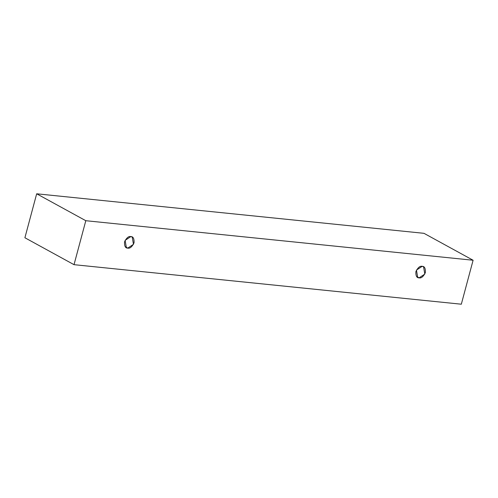 <?xml version="1.0" encoding="UTF-8"?>
<svg xmlns="http://www.w3.org/2000/svg" width="498" height="498" viewBox="0 0 498 498"><rect width="100%" height="100%" fill="white"/><g stroke="black" fill="none" stroke-linecap="round" stroke-linejoin="round"><path stroke-width="0.75" d="M423.979 233.325L36.678 193.79L85.805 220.707L473.1 260.242L423.979 233.325L473.1 260.242L461.322 304.21L74.021 264.675L85.805 220.707L36.678 193.79L24.9 237.758L74.021 264.675L24.9 237.758L36.678 193.79L423.979 233.325M473.1 260.242L85.805 220.707L74.021 264.675L461.322 304.21L473.1 260.242M419.092 277.853C416.751 277.952 415.681 275.867 415.88 271.609C417.915 267.538 420.013 265.783 422.173 266.337C424.508 266.237 425.578 268.322 425.385 272.58C423.35 276.651 421.252 278.407 419.092 277.853L424.806 274.093L423.555 266.76L422.173 266.337L416.459 270.097L417.71 277.43L419.092 277.853L416.608 276.496M127.749 248.11C125.415 248.209 124.344 246.13 124.537 241.866C126.579 237.795 128.677 236.04 130.837 236.594C133.171 236.5 134.242 238.579 134.049 242.837C132.014 246.908 129.916 248.67 127.749 248.11L133.47 244.35L132.219 237.017L130.837 236.594L125.123 240.353L126.374 247.687L127.749 248.11L125.272 246.753L127.749 248.11"/></g></svg>
